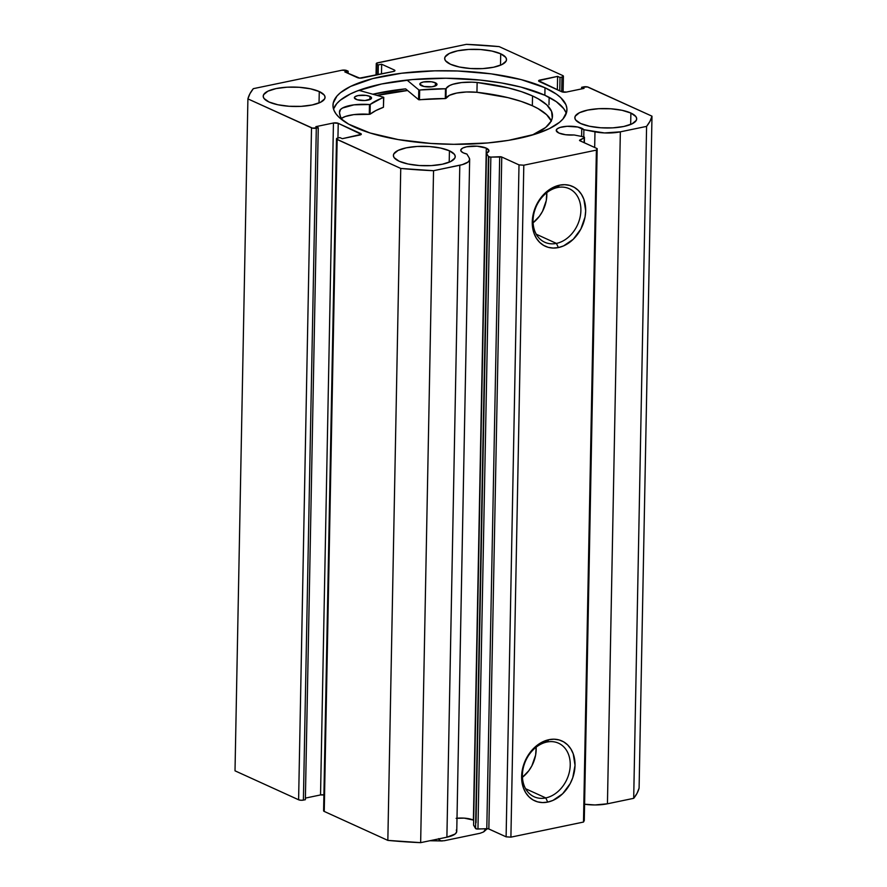 <?xml version="1.0" encoding="UTF-8"?>
<svg xmlns="http://www.w3.org/2000/svg" width="887" height="887" viewBox="0 0 887 887"><rect width="100%" height="100%" fill="white"/><g stroke="black" fill="none" stroke-linecap="round" stroke-linejoin="round"><path stroke-width="1.33" d="M324.11 810.241L337.149 139.492A3.437 1.075 -178.9 0 1 336.495 138.849A3.437 1.075 -178.9 0 1 337.936 137.995L338.235 123.326L360.665 133.538A3.437 1.075 -178.9 0 1 361.308 134.181A3.437 1.075 -178.9 0 1 359.878 135.024L342.293 138.682L339.887 137.596L337.936 137.995L338.235 123.326A3.437 1.075 -178.9 0 0 333.445 122.994L320.54 794.94L305.383 798.1L320.54 794.94L333.445 122.994L315.85 126.653L318.256 127.75L305.361 799.697L318.256 127.75L316.304 128.16L303.398 800.107L305.361 799.697L303.398 800.107A3.437 1.075 1.1 0 1 298.609 799.775L311.514 127.828L298.609 799.775L300.837 800.251L303.398 800.107L316.304 128.16A3.437 1.075 -178.9 0 1 311.514 127.828L247.905 98.878L235.011 770.825L298.609 799.775L235.011 770.825L247.905 98.878A202.735 63.653 -178.9 0 1 253.305 88.667L341.961 70.228A3.437 1.075 -178.9 0 1 346.762 70.561L348.159 71.193L348.114 73.399L348.159 71.193L344.81 71.891L357.428 77.635A3.437 1.075 -178.9 0 0 362.218 77.967L393.484 71.459A3.437 1.075 -178.9 0 0 394.926 70.616L394.926 70.638A3.437 1.075 -178.9 0 0 394.283 69.973L394.249 71.237L394.283 69.973L381.665 64.23L381.477 73.965L381.665 64.23L378.305 64.917L378.128 74.652L378.305 64.917L376.908 64.285L376.709 74.951L376.908 64.285A3.437 1.075 -178.9 0 1 376.265 63.642A3.437 1.075 -178.9 0 1 377.696 62.789L466.351 44.35A202.735 63.653 -178.9 0 1 499.159 46.612L562.757 75.561A3.437 1.075 -178.9 0 1 563.4 76.204A3.437 1.075 -178.9 0 1 561.97 77.058L561.693 91.738L539.241 81.515A3.437 1.075 -178.9 0 1 538.597 80.872A3.437 1.075 -178.9 0 1 540.028 80.03L539.995 81.859L540.028 80.03L557.613 76.371L557.358 89.764L557.613 76.371L560.019 77.457L559.764 90.862L560.019 77.457L561.97 77.058L561.693 91.738A3.437 1.075 -178.9 0 0 566.46 92.06L584.045 88.401L581.639 87.303L581.617 88.9L581.639 87.303L583.602 86.893A3.437 1.075 -178.9 0 1 588.391 87.225L651.989 116.175L639.095 788.122A202.735 63.653 1.1 0 1 633.695 798.333L646.59 126.386L633.695 798.333L637.066 793.277L639.095 788.122L651.989 116.175A202.735 63.653 -178.9 0 1 646.59 126.386L620.346 131.841L607.44 803.788L633.695 798.333L607.44 803.788A23.639 7.429 1.1 0 1 584.588 804.221L594.966 804.952L607.44 803.788L620.346 131.841A23.639 7.429 -178.9 0 1 594.977 131.841L583.89 129.702L577.759 127.029L567.126 126.298L560.041 127.451L557.147 128.87L556.249 130.555L558.888 133.039A14.092 4.424 -178.9 0 0 574.122 134.979L583.413 136.786A2.062 0.643 -178.9 0 1 584.078 136.986A2.062 0.643 1.1 0 0 583.413 136.786L574.122 134.979L565.662 134.746L558.888 133.039A14.092 4.424 -178.9 0 1 556.249 130.389A14.092 4.424 -178.9 0 1 566.061 126.364A14.092 4.424 -178.9 0 1 581.772 128.271L581.617 136.432L581.772 128.271A14.092 4.424 -178.9 0 1 583.89 129.702L583.757 136.864L583.89 129.702L604.513 132.939L620.346 131.841L646.59 126.386L649.971 121.331L651.989 116.175L587.416 86.926L581.639 87.303L584.045 88.401L566.46 92.06L561.671 91.727L538.642 80.706L557.613 76.371L560.019 77.457L561.97 77.058L563.356 76.371L562.757 75.561L499.159 46.612L466.351 44.35L376.787 63.088L376.354 63.886L378.305 64.917L381.665 64.23L394.283 69.973L394.881 70.783L393.484 71.459L359.656 78.111L344.81 71.891L348.159 71.193L346.762 70.561L341.961 70.228L253.305 88.667L249.934 93.723L247.905 98.878L312.49 128.127L318.256 127.75L315.85 126.653L333.445 122.994L338.235 123.326L361.264 134.347L342.293 138.682L339.887 137.596L337.016 138.294L336.594 139.104L400.747 168.441L433.543 170.703L462.371 164.616L467.959 162.11L469.545 160.103L469.245 157.997L466.895 154.039L463.402 152.897A14.092 4.424 -178.9 0 1 460.763 150.247A14.092 4.424 -178.9 0 1 470.576 146.233A14.092 4.424 -178.9 0 1 486.298 148.14L473.392 820.087A14.092 4.424 1.1 0 0 456.572 818.28M336.495 138.849L323.6 810.796A3.437 1.075 1.1 0 0 324.243 811.439L337.149 139.492L400.747 168.441L387.841 840.388L324.243 811.439L387.841 840.388L420.649 842.65L446.893 837.195A23.639 7.429 1.1 0 0 456.75 831.374L469.655 159.427A23.639 7.429 -178.9 0 0 469.245 157.997L466.895 154.039A14.092 4.424 -178.9 0 1 463.402 152.897L461.129 151.289L460.952 149.559L462.881 147.974L466.64 146.776L477.139 146.189L486.298 148.14A14.092 4.424 -178.9 0 1 488.937 150.79A14.092 4.424 -178.9 0 1 486.475 153.218L473.58 825.165L476.408 828.913L488.449 828.835L506.111 836.829L510.901 837.151L583.491 822.061L584.278 820.564L583.491 822.061L596.386 150.114L597.173 148.617L579.654 140.601L584.411 137.518L584.078 136.986A2.062 0.643 -178.9 0 1 584.466 137.374A2.062 0.643 -178.9 0 1 584.2 137.685L579.799 140.068A2.062 0.643 -178.9 0 0 579.533 140.379L579.533 140.379A2.062 0.643 -178.9 0 0 579.921 140.767L597.173 148.617L584.278 820.564L597.173 148.617L596.386 150.114L523.807 165.204L596.386 150.114L583.491 822.061L510.901 837.151L506.111 836.829L519.006 164.882L523.807 165.204L510.901 837.151L523.807 165.204L519.006 164.882L501.754 157.021L519.006 164.882L506.111 836.829L488.848 828.968A2.062 0.643 1.1 0 0 486.797 828.68L477.96 829.046L490.855 157.099L501.754 157.021L488.848 828.968L501.754 157.021A2.062 0.643 -178.9 0 0 499.691 156.733L486.797 828.68L499.691 156.733L490.855 157.099A2.062 0.643 -178.9 0 1 488.449 156.544L490.855 157.099L477.96 829.046A2.062 0.643 1.1 0 1 475.554 828.491L473.58 825.165L486.475 153.218L488.449 156.544L475.554 828.491L488.449 156.544L486.475 153.218L488.937 150.712L486.298 148.14L473.392 820.087A14.092 4.424 1.1 0 1 473.669 820.22M557.502 187.523A29.437 22.607 114.5 0 0 533.054 220.442A29.437 22.607 114.5 0 0 556.426 243.404L558.366 247.573A32.874 25.246 -65.5 0 1 532.267 221.927A32.874 25.246 -65.5 0 1 559.564 185.172L557.502 187.523A29.437 22.607 -65.5 0 1 569.166 188.676A29.437 22.607 -65.5 0 1 579.965 217.736A29.437 22.607 -65.5 0 1 556.426 243.404A29.437 22.607 -65.5 0 1 544.773 242.251A29.437 22.607 -65.5 0 1 533.974 213.19A29.437 22.607 -65.5 0 1 557.502 187.523L559.564 185.172L564.764 184.684L569.742 185.416L574.299 187.345L578.28 190.383L581.506 194.419L583.868 199.298L585.675 210.818L585.043 217.016L580.841 229.09L573.312 239.235L563.589 245.899L558.366 247.573L553.178 248.061L548.199 247.329L543.631 245.4L539.662 242.362L536.435 238.326L534.074 233.447L532.666 227.915L532.899 215.729L537.101 203.655L544.629 193.51L549.308 189.674L559.564 185.172A32.874 25.246 -65.5 0 1 585.675 210.818A32.874 25.246 -65.5 0 1 558.366 247.573L556.426 243.404L536.247 234.212L556.426 243.404A29.437 22.607 114.5 0 0 580.885 210.485A29.437 22.607 114.5 0 0 557.502 187.523M546.858 742.042A29.437 22.607 114.5 0 0 522.41 774.961A29.437 22.607 114.5 0 0 545.782 797.923L547.722 802.092A32.874 25.246 -65.5 0 1 521.623 776.447A32.874 25.246 -65.5 0 1 548.92 739.691L546.858 742.042A29.437 22.607 -65.5 0 1 558.511 743.195A29.437 22.607 -65.5 0 1 569.321 772.255A29.437 22.607 -65.5 0 1 545.782 797.923A29.437 22.607 -65.5 0 1 534.129 796.77A29.437 22.607 -65.5 0 1 523.319 767.71A29.437 22.607 -65.5 0 1 546.858 742.042L548.92 739.691L554.12 739.204L559.098 739.935L563.655 741.865L567.625 744.903L570.862 748.938L573.224 753.817L575.031 765.337L572.769 777.699L570.197 783.609L562.657 793.754L552.945 800.418L547.722 802.092L542.522 802.58L537.544 801.848L532.987 799.919L529.018 796.881L525.78 792.845L523.419 787.966L522.011 782.434L522.243 770.249L526.446 758.174L533.985 748.029L538.653 744.193L548.92 739.691A32.874 25.246 -65.5 0 1 575.031 765.337A32.874 25.246 -65.5 0 1 547.722 802.092L545.782 797.923L525.603 788.731L545.782 797.923A29.437 22.607 114.5 0 0 570.23 765.004A29.437 22.607 114.5 0 0 546.858 742.042M377.019 95.397A117.006 36.744 -178.9 0 1 407.521 90.452L377.019 95.397M405.614 88.855A122.328 38.407 1.1 0 0 372.839 94.233L405.614 88.855L418.586 99.654L418.775 89.875L407.022 80.085L418.775 89.875L418.586 99.654L405.614 88.855M549.131 97.337L548.986 104.799L549.131 97.337M354.9 127.296A117.006 36.744 -178.9 0 1 332.969 105.276A117.006 36.744 -178.9 0 1 414.473 71.902A117.006 36.744 -178.9 0 1 545.006 87.758L544.862 95.253A117.006 36.744 1.1 0 0 420.072 78.976A117.006 36.744 1.1 0 0 333.512 109.046L336.794 103.579L340.298 100.209L350.432 93.922L356.962 91.073L381.621 83.988L412.145 79.586L445.917 78.233L480.022 80.052L501.499 82.957L520.979 87.092L544.862 95.253L545.006 87.758L556.482 94.188L560.706 97.614L565.928 104.721L566.871 108.325L566.693 111.928L562.968 118.98L559.464 122.351L549.33 128.637L535.371 134.114L508.495 140.357L487.617 142.962L453.834 144.315L430.949 143.45L398.263 139.592L370.023 132.972L348.669 124.158L339.189 117.439L336.04 113.913L333.978 110.332L333.035 106.728L333.213 103.125L336.938 96.073L340.442 92.703L350.576 86.416L372.773 78.577L401.611 73.233L434.619 70.838L457.537 70.993L491.099 73.843L521.124 79.597L545.006 87.758A117.006 36.744 -178.9 0 1 566.937 109.777A117.006 36.744 -178.9 0 1 485.433 143.151A117.006 36.744 -178.9 0 1 354.9 127.296M500.723 53.808L500.501 65.217L500.723 53.808L505.701 57.345L506.499 59.241L506.1 61.136L501.865 64.607L493.615 67.235L482.628 68.609L470.576 68.521L459.278 67.002L450.474 64.252A30.923 9.713 -178.9 0 1 444.675 58.431A30.923 9.713 -178.9 0 1 466.218 49.617A30.923 9.713 -178.9 0 1 500.723 53.808A30.923 9.713 -178.9 0 1 506.51 59.617A30.923 9.713 -178.9 0 1 484.967 68.443A30.923 9.713 -178.9 0 1 450.474 64.252L445.485 60.715L444.686 58.819L445.086 56.923L449.332 53.453L457.57 50.825L468.558 49.45L480.61 49.528L491.908 51.058L500.723 53.808M319.265 91.549L319.043 102.959L319.265 91.549L324.243 95.086L325.041 96.982L324.642 98.878L320.407 102.36L312.157 104.976L301.17 106.351L289.118 106.274L277.819 104.744L269.016 102.005A30.923 9.713 -178.9 0 1 263.217 96.184A30.923 9.713 -178.9 0 1 284.76 87.358A30.923 9.713 -178.9 0 1 319.265 91.549A30.923 9.713 -178.9 0 1 325.052 97.37A30.923 9.713 -178.9 0 1 303.509 106.196A30.923 9.713 -178.9 0 1 269.016 102.005L264.027 98.468L263.228 96.561L263.627 94.665L267.874 91.195L276.112 88.567L287.1 87.192L299.152 87.281L310.45 88.811L319.265 91.549M630.89 113.048L630.668 124.468L630.89 113.048L635.879 116.585L636.666 118.492L636.278 120.388L632.032 123.858L623.794 126.486L612.806 127.861L600.743 127.772L589.456 126.242L580.641 123.504A30.923 9.713 -178.9 0 1 574.843 117.683A30.923 9.713 -178.9 0 1 596.386 108.857A30.923 9.713 -178.9 0 1 630.89 113.048A30.923 9.713 -178.9 0 1 636.689 118.869A30.923 9.713 -178.9 0 1 615.146 127.695A30.923 9.713 -178.9 0 1 580.641 123.504L575.652 119.967L574.865 118.071L575.253 116.175L579.499 112.693L587.737 110.077L598.725 108.702L610.788 108.779L622.086 110.31L630.89 113.048M449.432 150.801L449.21 162.21L449.432 150.801L454.421 154.338L455.208 156.234L454.82 158.13L450.574 161.6L442.336 164.228L431.348 165.603L419.285 165.525L407.998 163.995L399.183 161.246A30.923 9.713 -178.9 0 1 393.385 155.436A30.923 9.713 -178.9 0 1 414.928 146.61A30.923 9.713 -178.9 0 1 449.432 150.801A30.923 9.713 -178.9 0 1 455.231 156.622A30.923 9.713 -178.9 0 1 433.688 165.437A30.923 9.713 -178.9 0 1 399.183 161.246L394.194 157.709L393.407 155.813L393.795 153.917L398.041 150.446L406.279 147.819L417.267 146.444L429.33 146.532L440.628 148.051L449.432 150.801M323.899 794.885A3.437 1.075 1.1 0 0 320.54 794.94L324.354 794.974M469.655 159.427A23.639 7.429 -178.9 0 1 459.799 165.248L446.893 837.195L420.649 842.65L433.543 170.703L459.799 165.248L446.893 837.195L455.053 834.057L456.639 832.05L456.35 829.944M456.129 818.335L464.234 818.136L473.392 820.087M360.665 133.538L360.643 134.802L360.665 133.538M566.25 113.514A117.006 36.744 1.1 0 0 544.862 95.253L556.337 101.695L563.722 108.635L565.784 112.217M533.098 222.77A29.437 22.607 114.5 0 0 546.791 192.656L546.27 200.54L542.511 211.35L539.451 216.206L533.098 222.77M522.443 777.289A29.437 22.607 114.5 0 0 536.147 747.176L535.626 755.059L531.856 765.869L528.807 770.725L522.443 777.289M433.543 170.703A202.735 63.653 -178.9 0 1 400.747 168.441L387.841 840.388A202.735 63.653 1.1 0 0 420.649 842.65L433.543 170.703M584.112 142.674L584.2 137.685L584.112 142.674M594.977 131.841L594.678 147.486L594.977 131.841M377.152 95.43A116.829 36.689 -178.9 0 1 407.588 90.507L377.152 95.43M485.832 828.824L483.493 831.984L480.133 833.259L444.276 840.721L440.928 840.832L438.91 839.545L438.71 838.625L439.453 840.189L440.928 840.832L444.276 840.721L480.133 833.259L483.493 831.984L485.832 828.824A53.264 16.72 1.1 0 0 485.976 828.713M430.472 840.588L437.391 840.798M383.517 97.204L370.112 104.489L353.946 104.854L342.548 108.014L340.519 109.511L339.499 112.682L340.431 116.574L342.737 120.366A106.529 33.451 -178.9 0 1 339.477 111.906A106.529 33.451 -178.9 0 1 339.521 111.119L339.555 111.119A25.013 7.85 -178.9 0 1 369.469 104.544L369.28 114.323L353.758 114.634L345.376 116.485L341.373 118.414A25.013 7.85 1.1 0 1 369.28 114.323L370.056 114.212L369.28 114.323L369.469 104.544L370.234 104.422A85.562 26.865 -178.9 0 1 383.605 97.515L383.417 107.294L375.855 110.576L370.056 114.212L370.234 104.422L370.056 114.212A85.562 26.865 1.1 0 1 383.417 107.294L383.639 97.248L358.88 90.341L383.517 97.204M355.986 99.311A8.593 2.694 -178.9 0 1 354.368 97.703A8.593 2.694 -178.9 0 1 360.355 95.253A8.593 2.694 -178.9 0 1 369.946 96.417L369.879 99.588L369.946 96.417L365.987 95.386L357.96 95.585L354.922 96.772L354.379 97.803L357.095 99.732L364.912 100.53L370.999 98.956L371.542 97.925L369.946 96.417A8.593 2.694 -178.9 0 1 371.553 98.025A8.593 2.694 -178.9 0 1 365.566 100.475A8.593 2.694 -178.9 0 1 355.986 99.311M421.436 85.695A8.593 2.694 -178.9 0 1 419.828 84.088A8.593 2.694 -178.9 0 1 425.815 81.637A8.593 2.694 -178.9 0 1 435.395 82.801L435.34 85.961L435.395 82.801L431.437 81.77L423.409 81.97L420.383 83.156L419.839 84.187L423.886 86.46L431.969 86.771L436.459 85.34L436.781 83.777L435.395 82.801A8.593 2.694 -178.9 0 1 437.014 84.409A8.593 2.694 -178.9 0 1 431.027 86.859A8.593 2.694 -178.9 0 1 421.436 85.695M532.533 95.951A106.529 33.451 -178.9 0 1 552.49 115.997A106.529 33.451 -178.9 0 1 532.244 135.068L545.693 127.44L551.082 121.197L552.268 117.96L551.581 111.396L546.824 104.921L538.198 98.801L532.533 95.951L532.344 105.73L532.533 95.951L521.312 91.605L508.107 87.846L477.139 82.491A106.529 33.451 -178.9 0 1 532.533 95.951M551.259 120.865A106.529 33.451 1.1 0 0 532.344 105.73A106.529 33.451 1.1 0 0 476.951 92.281L477.139 82.491L471.895 82.181L461.539 82.569L452.847 84.276L449.62 85.54L445.729 88.755L419.662 90.008A85.562 26.865 -178.9 0 1 445.496 88.767L445.307 98.557L418.731 99.732L419.473 99.799L419.662 90.008L419.473 99.799A85.562 26.865 1.1 0 1 445.307 98.557L445.95 98.379L445.307 98.557L445.496 88.767L446.139 88.589A25.013 7.85 -178.9 0 1 477.128 82.502L476.94 92.292L466.44 91.982L456.694 93.057L449.432 95.319L445.95 98.379L446.139 88.589L445.95 98.379A25.013 7.85 1.1 0 1 476.94 92.292L477.139 82.491L476.94 92.292L507.918 97.637L521.124 101.384L532.344 105.73L538.01 108.591L546.636 114.711L551.392 121.175M339.521 113.07L339.555 111.119L339.521 113.07M383.761 97.382L383.45 107.039M488.815 156.811L476.031 822.737M376.265 63.642L376.044 75.085M563.101 92.115L563.4 76.227M584.367 142.785L584.466 137.374M442.336 840.954L429.873 840.732M487.24 828.669L483.98 831.662"/></g></svg>
